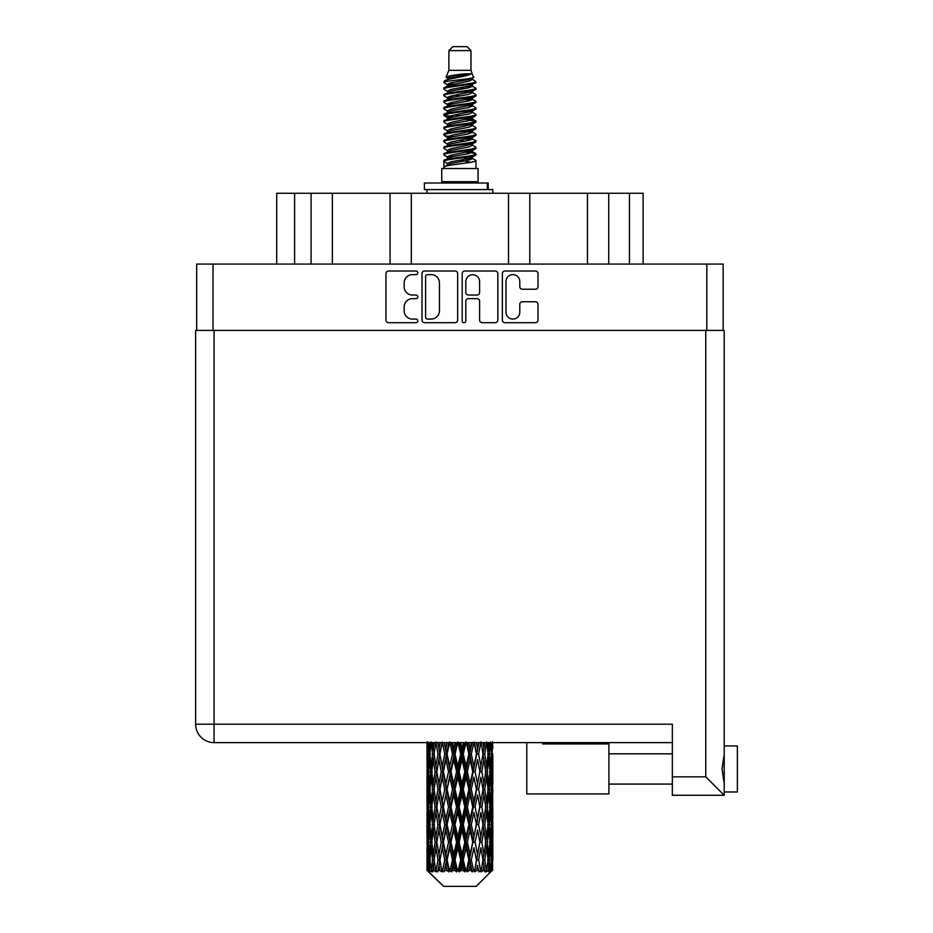 <?xml version="1.0" encoding="UTF-8"?>
<svg xmlns="http://www.w3.org/2000/svg" width="933" height="933" viewBox="0 0 933 933"><rect width="100%" height="100%" fill="white"/><g stroke="black" fill="none" stroke-linecap="round" stroke-linejoin="round"><path stroke-width="1.4" d="M505.978 312.158A6.916 6.916 0 0 0 512.882 319.074A6.916 6.916 0 0 0 519.798 312.158L519.798 304.345A2.589 2.589 0 0 1 522.387 301.756L535.425 301.756A2.589 2.589 0 0 1 538.014 304.345L538.014 320.101A2.589 2.589 0 0 1 535.425 322.69L504.94 322.69A2.589 2.589 0 0 1 502.362 320.101L502.362 273.591A2.589 2.589 0 0 1 504.94 271.013L535.425 271.013A2.589 2.589 0 0 1 538.014 273.591L538.014 286.641A2.589 2.589 0 0 1 535.425 289.23L522.387 289.23A2.589 2.589 0 0 1 519.798 286.641L519.798 281.544A6.916 6.916 0 0 0 512.882 274.629A6.916 6.916 0 0 0 505.978 281.544L505.978 312.158M463.993 322.69A1.808 1.808 0 0 0 465.8 320.882L465.8 301.242A2.589 2.589 0 0 1 468.378 298.653L477.031 298.653A2.589 2.589 0 0 1 479.62 301.242L479.62 320.101A2.589 2.589 0 0 0 482.209 322.69L495.248 322.69A2.589 2.589 0 0 0 497.837 320.101L497.837 273.591A2.589 2.589 0 0 0 495.248 271.013L464.762 271.013A2.589 2.589 0 0 0 462.185 273.591L462.185 320.882A1.808 1.808 0 0 0 463.993 322.69M457.66 320.101L457.66 273.591A2.589 2.589 0 0 0 455.071 271.013L424.585 271.013A2.589 2.589 0 0 0 422.008 273.591L422.008 320.101A2.589 2.589 0 0 0 424.585 322.69L455.071 322.69A2.589 2.589 0 0 0 457.66 320.101M196.688 330.41L196.688 264.074L723.145 264.074L723.145 330.41M412.444 274.629L415.99 274.629A1.808 1.808 0 0 0 417.809 272.821A1.808 1.808 0 0 0 415.99 271.013L388.548 271.013A2.589 2.589 0 0 0 385.959 273.591L385.959 320.101A2.589 2.589 0 0 0 388.548 322.69L415.99 322.69A1.808 1.808 0 0 0 417.809 320.882A1.808 1.808 0 0 0 415.99 319.074L412.444 319.074A8.269 8.269 0 0 1 404.176 310.806L404.176 306.922A8.269 8.269 0 0 1 412.444 298.653L415.99 298.653A1.808 1.808 0 0 0 417.809 296.846A1.808 1.808 0 0 0 415.99 295.038L412.444 295.038A8.269 8.269 0 0 1 404.176 286.769L404.176 282.897A8.269 8.269 0 0 1 412.444 274.629M294.606 264.074L294.606 193.271L643.129 193.271L643.129 264.074M311.086 264.074L311.086 193.271M276.716 264.074L276.716 193.271L294.606 193.271M608.748 264.074L608.748 193.271M587.475 264.074L587.475 193.271M529.781 264.074L529.781 193.271M508.508 264.074L508.508 193.271M411.325 264.074L411.325 193.271M390.064 264.074L390.064 193.271M332.358 264.074L332.358 193.271M427.431 274.629A1.808 1.808 0 0 0 425.623 276.436L425.623 317.255A1.808 1.808 0 0 0 427.431 319.074L431.174 319.074A8.269 8.269 0 0 0 439.443 310.806L439.443 282.897A8.269 8.269 0 0 0 431.174 274.629L427.431 274.629M479.62 281.673A6.916 6.916 0 0 0 472.704 274.757A6.916 6.916 0 0 0 465.8 281.673L465.8 292.461A2.589 2.589 0 0 0 468.378 295.038L477.031 295.038A2.589 2.589 0 0 0 479.62 292.461L479.62 281.673M448.866 50.604L470.978 50.604L467.025 46.65L452.808 46.65L448.866 50.604L448.866 70.337L446.067 77.101L448.376 78.71M470.978 50.604L470.978 70.337L448.866 70.337M478.081 168.523L441.752 168.523L441.752 181.69L478.081 181.69L478.081 168.523M446.102 181.69L446.102 183.008M473.742 181.69L473.742 183.008M471.375 73.812L451.082 77.894L444.306 81.334C444.12 79.072 467.001 76.623 471.375 73.812L464.494 73.812C454.336 74.967 448.19 76.063 446.067 77.101M444.306 81.334L444.271 82.874L448.376 85.3M470.978 70.337L473.498 77.532L468.751 79.538L451.082 82.827L447.42 84.471L447.945 85.066M473.777 77.101C475.13 79.013 443.303 80.763 443.863 82.419M475.527 81.334L475.982 82.419L474.757 82.419L475.527 81.334L471.9 78.943L472.413 79.538L468.751 81.183L447.945 85.521L443.863 88.168L444.271 89.463L447.945 91.656M468.774 151.916L475.982 153.98C476.973 156.173 442.872 158.365 443.863 160.558L443.863 161.386L447.42 163.438L447.42 164.791M471.468 151.099L472.413 151.927L468.751 153.572L451.082 156.861L443.863 160.558M475.982 153.98L475.573 155.263L468.751 158.505L451.082 161.794L447.42 163.438M475.982 154.808C476.973 157.001 442.872 159.193 443.863 161.386L443.863 168.523M475.982 160.558C476.973 162.75 442.872 164.954 443.863 167.147L451.082 163.438L468.751 160.149L472.413 158.505L471.9 157.91L475.982 160.558L475.982 168.523M474.757 82.419C469.171 84.332 442.883 86.256 443.863 88.168M443.863 88.997C442.872 86.804 476.973 84.611 475.982 82.419L468.751 86.116L451.082 89.405L447.42 91.049L447.42 92.694M468.774 84.471L475.982 88.168C476.973 90.361 442.872 92.565 443.863 94.758L444.271 96.041L448.376 98.455M471.9 85.521L472.413 86.116L468.751 87.76L451.082 91.049L443.863 94.758M475.982 88.168L475.573 89.463L471.9 91.656L451.082 95.982L447.42 97.638L447.945 98.233M475.982 88.997C476.973 91.189 442.872 93.382 443.863 95.574M471.9 92.099L475.982 94.758C476.973 96.95 442.872 99.143 443.863 101.335L444.271 102.618L448.376 105.032M472.413 91.049L472.413 92.694L468.751 94.338L451.082 97.638L443.863 101.335M475.982 94.758L475.573 96.041L471.9 98.233L451.082 102.572L447.42 104.216L447.945 104.811M475.982 95.574C476.973 97.767 442.872 99.959 443.863 102.152M472.413 97.638L472.413 99.283L475.982 101.335C476.973 103.528 442.872 105.721 443.863 107.913L444.271 109.196L447.945 111.389M472.413 99.283L468.751 100.927L451.082 104.216L443.863 107.913M475.982 101.335L475.573 102.618L471.9 104.811L451.082 109.149L447.42 110.794L447.42 112.438M475.982 102.152C476.973 104.344 442.872 106.549 443.863 108.741M471.468 105.032L475.982 107.913C476.973 110.106 442.872 112.298 443.863 114.491L444.271 115.785L448.376 118.199M471.9 105.266L472.413 105.861L468.751 107.505L451.082 110.794L443.863 114.491M475.982 107.913L475.573 109.196L471.9 111.389L451.082 115.727L447.42 117.371L447.945 117.978M475.982 108.741C476.973 110.934 442.872 113.126 443.863 115.319M471.9 111.843L475.982 114.491C476.973 116.683 442.872 118.888 443.863 121.08L444.271 122.363L448.376 124.777M472.413 110.794L472.413 112.438L468.751 114.083L451.082 117.371L443.863 121.08M475.982 114.491L475.573 115.785L471.9 117.978L451.082 122.316L447.42 123.961L447.945 124.555M475.982 115.319C476.973 117.511 442.872 119.704 443.863 121.896M471.468 118.199L475.982 121.08C476.973 123.273 442.872 125.465 443.863 127.658L444.271 128.941L447.945 131.133M471.9 118.421L472.413 119.016L468.751 120.66L451.082 123.961L443.863 127.658M475.982 121.08L475.573 122.363L471.9 124.555L451.082 128.894L447.42 130.538L447.42 132.183M475.982 121.896C476.973 124.089 442.872 126.282 443.863 128.486M471.9 124.999L475.982 127.658C476.973 129.85 442.872 132.043 443.863 134.235L444.271 135.518L451.071 137.116M472.413 123.961L472.413 125.605L468.751 127.25L451.082 130.538L443.863 134.235M475.982 127.658L475.573 128.941L471.9 131.133L451.082 135.472L447.42 137.116L448.376 137.944M475.982 128.486C476.973 130.678 442.872 132.871 443.863 135.063M471.468 131.355L475.982 134.235C476.973 136.428 442.872 138.62 443.863 140.813L444.271 142.108L447.945 144.3M471.9 131.588L472.413 132.183L468.751 133.827L451.082 137.116L443.863 140.813M475.982 134.235L475.573 135.518L471.9 137.711L451.082 142.049L447.42 143.694L447.42 145.338M475.982 135.063C476.973 137.256 442.872 139.449 443.863 141.641M468.774 137.116L475.982 140.813C476.973 143.017 442.872 145.21 443.863 147.402L444.271 148.685L447.945 150.878M471.9 138.166L472.413 138.76L468.751 140.405L451.082 143.694L443.863 147.402M475.982 140.813L475.573 142.108L471.9 144.3L451.082 148.639L447.42 150.283L447.42 151.927M475.982 141.641C476.973 143.834 442.872 146.026 443.863 148.219M471.9 144.743L475.982 147.402C476.973 149.595 442.872 151.787 443.863 153.98L444.271 155.263L448.376 157.677M472.413 143.694L472.413 145.338L468.751 146.982L451.082 150.283L443.863 153.98M475.982 147.402L475.573 148.685L471.9 150.878L451.082 155.216L447.42 156.861L447.945 157.455M475.982 148.219C476.973 150.411 442.872 152.615 443.863 154.808M449.17 83.34L453.333 83.993M447.852 83.923L451.071 84.471M466.5 86.594L470.664 87.247M449.17 96.507L453.333 97.16M468.774 99.271L471.993 99.819M447.852 97.09L451.071 97.638M466.5 99.749L470.664 100.402M449.17 103.085L453.333 103.738M468.774 105.861L471.993 106.397M447.852 103.668L451.071 104.216M444.178 114.911L453.333 116.905M468.774 119.016L471.993 119.564M447.852 116.835L451.071 117.383M466.5 119.494L475.655 121.488M468.774 132.183L471.993 132.719M449.17 135.985L453.333 136.638M468.774 138.76L471.993 139.309M466.5 139.239L470.664 139.892M466.5 152.394L470.664 153.047M449.17 155.729L453.333 156.382M463.106 157.677L471.993 159.042M447.852 156.312L451.071 156.861M466.5 158.983L470.664 159.636M492.729 865.019L492.519 870.559L492.088 859.888L492.566 847.77L492.601 870.559M492.822 830.137L492.822 854.395L492.799 824.632L492.566 836.738L492.088 824.632L492.566 812.491L492.799 824.632M492.799 789.353L492.566 801.482L492.088 789.353L492.566 777.212L492.822 819.116L492.706 806.975L491.259 806.975M492.822 759.579L492.822 783.837L492.799 754.074L492.566 766.215L492.088 754.074L492.566 741.957L492.822 748.569M476.203 886.35L492.064 870.559L476.203 886.35L443.641 886.35L427.151 870.559L427.279 865.392L427.442 870.559L429.028 871.877L427.967 870.559L427.466 859.888L428.049 847.77L428.877 859.888L427.967 870.559M437.962 789.353L435.933 801.482L434.078 789.353L435.933 777.212L437.962 789.353L439.781 789.353L438.942 794.869L441.216 806.975L438.942 819.116L436.831 806.975L439.781 789.353L436.831 771.719L438.942 759.579L441.216 771.719L438.942 783.837L437.589 776.128M437.962 824.632L435.933 836.738L434.078 824.632L435.933 812.491L437.962 824.632L439.781 824.632L437.589 837.846L438.942 830.137L441.216 842.254L438.942 854.395L436.831 842.254L439.781 824.632L437.589 811.383M427.011 741.957L427.116 766.588M427.477 742.621L427.279 748.569L427.127 742.621M427.629 750.004L427.279 748.569M427.139 754.074L428.585 754.074M427.046 771.719L427.279 759.579L427.757 771.719L427.279 783.837L427.046 771.719L427.046 806.975L427.279 794.869L427.757 806.975L427.279 819.116L427.046 806.975M427.466 754.074L428.049 741.957L428.877 754.074L428.049 766.215L427.466 754.074M429.868 742.621L429.332 748.569L428.842 742.621M430.055 751.741L429.332 748.569M428.877 754.074L430.545 754.074M428.609 768.57L428.049 766.215M427.629 758.132L427.279 759.579M427.757 771.719L429.32 771.719M427.139 789.353L428.585 789.353M427.629 785.283L427.279 783.837M427.466 789.353L428.049 777.212L428.877 789.353L428.049 801.482L427.466 789.353M428.399 771.719L429.332 759.579L430.486 771.719L429.332 783.837L428.399 771.719M429.821 754.074L431.081 741.957L432.562 754.074L431.081 766.215L429.821 754.074M434.148 742.621L433.297 748.569L432.504 742.621M432.562 754.074L434.37 754.074L433.297 748.569M431.921 770.145L431.081 766.215M430.055 756.395L429.332 759.579M430.486 771.719L432.236 771.719M430.055 787.02L429.332 783.837M428.609 774.868L428.049 777.212M428.877 789.353L430.545 789.353M427.629 793.423L427.279 794.869M427.757 806.975L429.32 806.975M428.609 803.838L428.049 801.482M427.116 812.107L427.046 842.254L427.279 830.137L427.757 842.254L427.279 854.395L427.046 842.254M427.139 824.632L428.585 824.632M427.629 820.562L427.279 819.116M428.399 806.975L429.332 794.869L430.486 806.975L429.332 819.116L428.399 806.975M429.821 789.353L431.081 777.212L432.562 789.353L431.081 801.482L429.821 789.353M431.734 771.719L433.297 759.579L435.07 771.719L433.297 783.837L431.734 771.719M434.078 754.074L435.933 741.957L437.962 754.074L435.933 766.215L434.078 754.074M438.942 748.569L437.892 742.621L439.781 754.074L438.942 748.569L440.038 742.621M437.962 754.074L439.781 754.074L438.942 759.579M435.07 771.719L436.889 771.719L435.933 766.215M434.37 754.074L433.297 759.579M432.562 789.353L434.37 789.353L433.297 783.837M431.921 773.294L431.081 777.212M431.921 805.401L431.081 801.482M430.055 791.685L429.332 794.869M430.486 806.975L432.236 806.975M427.466 824.632L428.049 812.491L428.877 824.632L428.049 836.738L427.466 824.632M428.609 810.124L428.049 812.491M428.877 824.632L430.545 824.632M430.055 822.3L429.332 819.116M427.629 828.691L427.279 830.137M427.757 842.254L429.32 842.254M428.609 839.105L428.049 836.738M427.116 847.397L427.151 870.559M427.139 859.888L428.585 859.888M427.629 855.841L427.279 854.395M429.821 824.632L431.081 812.491L432.562 824.632L431.081 836.738L429.821 824.632M431.734 806.975L433.297 794.869L435.07 806.975L433.297 819.116L431.734 806.975M439.956 754.074L442.289 741.957L444.749 754.074L442.289 766.215L439.781 754.074L441.834 742.621M447.187 742.621L445.916 748.569L444.656 742.621M444.749 754.074L446.475 754.074L444.178 742.621M447.094 754.074L449.753 741.957L452.493 754.074L449.753 766.215L447.094 754.074L446.475 754.074L445.904 748.569M441.216 771.719L442.988 771.719L439.781 754.074L437.589 767.311M443.397 771.719L445.904 759.579L448.528 771.719L445.904 783.837L442.289 766.215M439.956 789.353L438.942 783.837L439.781 789.353L442.988 771.719L442.289 777.212L444.749 789.353L442.289 801.482L439.956 789.353L442.289 777.212M436.889 771.719L435.933 777.212M435.07 806.975L436.889 806.975L435.933 801.482M434.37 789.353L433.297 794.869M432.562 824.632L434.37 824.632L433.297 819.116M431.921 808.561L431.081 812.491M428.399 842.254L429.332 830.137L430.486 842.254L429.332 854.395L428.399 842.254M430.055 826.965L429.332 830.137M430.486 842.254L432.236 842.254M431.921 840.68L431.081 836.738M428.609 845.403L428.049 847.77M428.877 859.888L430.545 859.888M430.055 857.567L429.332 854.395M491.376 870.559L492.519 870.559M427.629 863.958L427.279 865.392M431.734 842.254L433.297 830.137L435.07 842.254L433.297 854.395L431.734 842.254M455.129 742.621L453.753 748.569L452.388 742.621M428.142 870.559L429.67 871.877L428.9 870.559L429.332 865.392L429.786 870.559L431.652 871.877L429.821 859.888L431.081 847.77L432.562 859.888L431.256 870.559L432.877 871.877L433.297 865.392L434.032 870.559L436.038 871.877L434.078 859.888L435.933 847.77L437.962 859.888L436.166 870.559L437.787 871.877L438.942 865.392L439.886 870.559L441.927 871.877L439.956 859.888L442.289 847.77L444.749 859.888L442.58 870.559L444.085 871.877L445.904 865.392L447.012 870.559L448.96 871.877L449.426 870.559L447.094 859.888L449.753 847.77L452.493 859.888L450.079 870.559L451.374 871.877L452.575 870.559L453.753 865.392L454.942 870.559L456.669 871.877L457.508 870.559L455.024 859.888L457.858 847.77L460.692 859.888L458.196 870.559L459.211 871.877L460.774 870.559L461.987 865.392L463.188 870.559L464.587 871.877L465.742 870.559L463.269 859.888L466.08 847.77L468.856 859.888L466.418 870.559L467.083 871.877L468.926 870.559L470.092 865.392L471.235 870.559L472.203 871.877L473.614 870.559L471.305 859.888L473.929 847.77L476.448 859.888L474.512 871.877L476.518 870.559L477.544 865.392L479.061 871.877L480.623 870.559L478.629 859.888L480.892 847.77L483.002 859.888L481.02 871.877L483.061 870.559L483.9 865.392L484.705 871.877L486.338 870.559L484.775 859.888L486.536 847.77L488.111 859.888L486.198 871.877L488.146 870.559L488.752 865.392L488.799 871.877L490.385 870.559L489.347 859.888L490.513 847.77L491.446 859.888L490.641 870.559L489.732 871.877L491.469 870.559L491.784 865.392L492.064 870.559L491.469 870.559M427.442 870.559L443.641 886.35M489.312 870.559L488.146 870.559M484.717 870.559L483.061 870.559M478.559 870.559L476.518 870.559M474.244 870.559L473.614 870.559M471.235 870.559L468.926 870.559M466.418 870.559L465.742 870.559M463.188 870.559L460.774 870.559M458.196 870.559L457.508 870.559M454.942 870.559L452.575 870.559M450.079 870.559L449.426 870.559M447.012 870.559L444.831 870.559M442.58 870.559L441.997 870.559M439.886 870.559L438.032 870.559M434.032 870.559L432.609 870.559M429.786 870.559L428.9 870.559M452.493 754.074L453.998 754.074L451.49 742.621M455.024 754.074L457.858 741.957L460.692 754.074L457.858 766.215L455.024 754.074L453.998 754.074L453.753 748.569M448.528 771.719L450.161 771.719L446.475 754.074L445.904 759.579M450.989 771.719L453.753 759.579L456.564 771.719L453.753 783.837L450.989 771.719L450.161 771.719L449.753 766.215M444.749 789.353L446.475 789.353L442.988 771.719L448.843 742.621M447.094 789.353L449.753 777.212L452.493 789.353L449.753 801.482L447.094 789.353L446.475 789.353L445.904 783.837M441.216 806.975L442.988 806.975L439.781 789.353L437.589 802.578M443.397 806.975L445.904 794.869L448.528 806.975L445.904 819.116L442.289 801.482M439.956 824.632L442.289 812.491L444.749 824.632L442.289 836.738L438.942 819.116M436.889 806.975L435.933 812.491M435.07 842.254L436.889 842.254L435.933 836.738M434.37 824.632L433.297 830.137M431.921 843.84L431.081 847.77M432.562 859.888L434.37 859.888L433.297 854.395M430.055 862.22L429.332 865.392M463.374 742.621L461.987 748.569L460.587 742.621M460.692 754.074L461.905 754.074L459.328 742.621M463.269 754.074L466.08 741.957L468.856 754.074L466.08 766.215L463.269 754.074L461.905 754.074L461.987 748.569M456.564 771.719L457.94 771.719L453.998 754.074L453.753 759.579M459.141 771.719L461.987 759.579L464.809 771.719L461.987 783.837L459.141 771.719L457.94 771.719L457.858 766.215M452.493 789.353L453.998 789.353L450.161 771.719L449.753 777.212M455.024 789.353L457.858 777.212L460.692 789.353L457.858 801.482L455.024 789.353L453.998 789.353L453.753 783.837M448.528 806.975L450.161 806.975L446.475 789.353L445.904 794.869M450.989 806.975L453.753 794.869L456.564 806.975L453.753 819.116L450.989 806.975L450.161 806.975L449.753 801.482M444.749 824.632L446.475 824.632L442.988 806.975L442.289 812.491M447.094 824.632L449.753 812.491L452.493 824.632L449.753 836.738L447.094 824.632L446.475 824.632L445.904 819.116M441.216 842.254L442.988 842.254L439.781 824.632L456.552 742.621M443.397 842.254L445.904 830.137L448.528 842.254L445.904 854.395L442.289 836.738M437.962 859.888L439.781 859.888L437.589 846.674M439.956 859.888L438.942 854.395M436.889 842.254L435.933 847.77M434.37 859.888L433.297 865.392M471.41 742.621L470.092 748.569L468.751 742.621M468.856 754.074L469.684 754.074L467.2 742.621M471.305 754.074L473.929 741.957L476.448 754.074L473.929 766.215L471.305 754.074L469.684 754.074L470.092 748.569M464.809 771.719L465.835 771.719L461.905 754.074L461.987 759.579M467.351 771.719L470.092 759.579L472.751 771.719L470.092 783.837L467.351 771.719L465.835 771.719L466.08 766.215M460.692 789.353L461.905 789.353L457.94 771.719L457.858 777.212M463.269 789.353L466.08 777.212L468.856 789.353L466.08 801.482L463.269 789.353L461.905 789.353L461.987 783.837M456.564 806.975L457.94 806.975L453.998 789.353L453.753 794.869M459.141 806.975L461.987 794.869L464.809 806.975L461.987 819.116L459.141 806.975L457.94 806.975L457.858 801.482M452.493 824.632L453.998 824.632L450.161 806.975L449.753 812.491M455.024 824.632L457.858 812.491L460.692 824.632L457.858 836.738L455.024 824.632L453.998 824.632L453.753 819.116M448.528 842.254L450.161 842.254L446.475 824.632L445.904 830.137M450.989 842.254L453.753 830.137L456.564 842.254L453.753 854.395L450.989 842.254L450.161 842.254L449.753 836.738M444.749 859.888L446.475 859.888L442.988 842.254L442.289 847.77M447.094 859.888L446.475 859.888L445.904 854.395M441.927 871.877L439.781 859.888L438.942 865.392M478.711 742.621L477.556 748.569L476.355 742.621M476.448 754.074L474.617 742.621M481.101 742.621L483.002 754.074L480.892 766.215L478.629 754.074L476.845 754.074L477.544 748.569M472.751 771.719L473.369 771.719L469.684 754.074L470.092 759.579M475.084 771.719L477.544 759.579L479.877 771.719L477.544 783.837L475.084 771.719L473.369 771.719L473.929 766.215M468.856 789.353L469.684 789.353L465.835 771.719L466.08 777.212M471.305 789.353L473.929 777.212L476.448 789.353L473.929 801.482L471.305 789.353L469.684 789.353L470.092 783.837M464.809 806.975L465.835 806.975L461.905 789.353L461.987 794.869M467.351 806.975L470.092 794.869L472.751 806.975L470.092 819.116L467.351 806.975L465.835 806.975L466.08 801.482M460.692 824.632L461.905 824.632L457.94 806.975L457.858 812.491M463.269 824.632L466.08 812.491L468.856 824.632L466.08 836.738L463.269 824.632L461.905 824.632L461.987 819.116M456.564 842.254L457.94 842.254L453.998 824.632L453.753 830.137M459.141 842.254L461.987 830.137L464.809 842.254L461.987 854.395L459.141 842.254L457.94 842.254L457.858 836.738M452.493 859.888L453.998 859.888L450.161 842.254L449.753 847.77M455.024 859.888L453.998 859.888L453.753 854.395M448.96 871.877L446.475 859.888L445.904 865.392M478.629 754.074L480.892 741.957M484.833 742.621L483.9 748.569L482.932 742.621M484.775 754.074L486.536 741.957L488.111 754.074L486.536 766.215L484.775 754.074L482.944 754.074L483.9 748.569M479.877 771.719L477.544 759.579M481.871 771.719L483.9 759.579L485.755 771.719L483.9 783.837L481.871 771.719L480.052 771.719L480.892 766.215M476.448 789.353L473.929 777.212M478.629 789.353L480.892 777.212L483.002 789.353L480.892 801.482L478.629 789.353L476.845 789.353L477.544 783.837M472.751 806.975L473.369 806.975L469.684 789.353L470.092 794.869M475.084 806.975L477.544 794.869L479.877 806.975L477.544 819.116L475.084 806.975L473.369 806.975L473.929 801.482M468.856 824.632L469.684 824.632L465.835 806.975L466.08 812.491M471.305 824.632L473.929 812.491L476.448 824.632L473.929 836.738L471.305 824.632L469.684 824.632L470.092 819.116M464.809 842.254L465.835 842.254L461.905 824.632L461.987 830.137M467.351 842.254L470.092 830.137L472.751 842.254L470.092 854.395L467.351 842.254L465.835 842.254L466.08 836.738M460.692 859.888L461.905 859.888L457.94 842.254L457.858 847.77M463.269 859.888L461.905 859.888L461.987 854.395M456.669 871.877L453.998 859.888L453.753 865.392M489.393 742.621L488.752 748.569L488.052 742.621M487.912 752.488L488.752 748.569M487.283 771.719L488.752 759.579L490.012 771.719L488.752 783.837L487.283 771.719L485.475 771.719L486.536 766.215M482.944 754.074L483.9 759.579M482.256 784.933L480.892 777.212M484.775 789.353L486.536 777.212L488.111 789.353L486.536 801.482L484.775 789.353L482.944 789.353L483.9 783.837M479.877 806.975L477.544 794.869M481.871 806.975L483.9 794.869L485.755 806.975L483.9 819.116L481.871 806.975L480.052 806.975L480.892 801.482M476.448 824.632L473.929 812.491M478.629 824.632L480.892 812.491L483.002 824.632L480.892 836.738L478.629 824.632L476.845 824.632L477.544 819.116M472.751 842.254L473.369 842.254L469.684 824.632L470.092 830.137M475.084 842.254L477.544 830.137L479.877 842.254L477.544 854.395L475.084 842.254L473.369 842.254L473.929 836.738M468.856 859.888L469.684 859.888L465.835 842.254L466.08 847.77M471.305 859.888L469.684 859.888L470.092 854.395M464.587 871.877L461.905 859.888L461.987 865.392M489.347 754.074L490.513 741.957L491.446 754.074L490.513 766.215L489.347 754.074L487.597 754.074M492.111 742.621L491.784 748.569L491.411 742.621M491.224 750.925L491.784 748.569M489.79 769.387L490.513 766.215M487.912 755.648L488.752 759.579M487.912 787.767L488.752 783.837M485.475 771.719L486.536 777.212M487.283 806.975L488.752 794.869L490.012 806.975L488.752 819.116L487.283 806.975L485.475 806.975L486.536 801.482M482.944 789.353L483.9 794.869M482.256 820.224L480.892 812.491M484.775 824.632L486.536 812.491L488.111 824.632L486.536 836.738L484.775 824.632L482.944 824.632L483.9 819.116M479.877 842.254L477.544 830.137M481.871 842.254L483.9 830.137L485.755 842.254L483.9 854.395L481.871 842.254L480.052 842.254L480.892 836.738M476.448 859.888L473.929 847.77M478.629 859.888L476.845 859.888L477.544 854.395M472.203 871.877L469.684 859.888L470.092 865.392M489.347 789.353L490.513 777.212L491.446 789.353L490.513 801.482L489.347 789.353L487.597 789.353M490.968 771.719L491.784 759.579L492.379 771.719L491.784 783.837L490.968 771.719L489.289 771.719M492.088 754.074L490.513 754.074M492.204 767.661L492.566 766.215M491.224 757.223L491.784 759.579M491.224 786.192L491.784 783.837M489.79 774.052L490.513 777.212M489.79 804.654L490.513 801.482M487.912 790.927L488.752 794.869M487.912 823.058L488.752 819.116M485.475 806.975L486.536 812.491M487.283 842.254L488.752 830.137L490.012 842.254L488.752 854.395L487.283 842.254L485.475 842.254L486.536 836.738M482.944 824.632L483.9 830.137M482.256 855.491L480.892 847.77M484.775 859.888L482.944 859.888L483.9 854.395M479.061 871.877L477.544 865.392M489.347 824.632L490.513 812.491L491.446 824.632L490.513 836.738L489.347 824.632L487.597 824.632M490.968 806.975L491.784 794.869L492.379 806.975L491.784 819.116L490.968 806.975L489.289 806.975M492.706 771.719L491.259 771.719M492.204 775.778L492.566 777.212M492.088 789.353L490.513 789.353M492.204 802.928L492.566 801.482M491.224 792.502L491.784 794.869M491.224 821.483L491.784 819.116M489.79 809.308L490.513 812.491M489.79 839.922L490.513 836.738M487.912 826.206L488.752 830.137M487.912 858.313L488.752 854.395M485.475 842.254L486.536 847.77M482.944 859.888L483.9 865.392M490.968 842.254L491.784 830.137L492.379 842.254L491.784 854.395L490.968 842.254L489.289 842.254M492.204 811.045L492.566 812.491M492.088 824.632L490.513 824.632M492.204 838.184L492.566 836.738M491.224 827.781L491.784 830.137M491.224 856.751L491.784 854.395M489.79 844.587L490.513 847.77M489.347 859.888L487.597 859.888M487.912 861.462L488.752 865.392M492.706 842.254L491.259 842.254M492.799 859.888L492.822 854.395M492.204 846.324L492.566 847.77M492.088 859.888L490.513 859.888M491.224 863.037L491.784 865.392M464.494 73.812L451.082 76.249L447.42 77.894L447.945 78.489M471.993 136.58L471.9 137.711M459.922 160.149L470.664 162.307M455.141 95.166L459.922 95.982M447.945 157.91L447.42 158.505L447.42 156.861M459.922 87.76L464.704 88.588M471.993 116.835L472.413 119.016M459.922 140.405L464.704 141.233M455.141 114.911L459.922 115.727M447.945 138.166L447.42 138.76L447.42 137.116M468.774 156.861L471.9 157.91M481.02 871.877L482.256 864.296M474.512 871.877L482.256 829.04M467.083 871.877L482.256 793.761M459.211 871.877L473.369 806.975L482.256 758.482M451.374 871.877L469.684 789.353L478.967 742.621M444.085 871.877L472.098 742.621M437.787 871.877L446.475 824.632L464.471 742.621M424.387 189.586L424.387 183.008L488.204 183.008L488.204 189.586L424.387 189.586M492.822 193.271L492.822 189.586L488.204 189.586M427.011 189.586L427.011 193.271M542.574 743.939L608.911 743.939L608.911 793.96L526.783 793.96L526.783 743.939M737.362 745.922L724.206 745.922L737.362 745.922L737.362 791.977L724.206 791.977M724.206 768.955L724.206 795.278L672.343 795.278L672.343 724.206L214.065 724.206L214.065 330.41L724.206 330.41L724.206 768.955M724.206 754.447L722.025 768.955L724.206 783.452M724.206 330.41L724.206 369.9M672.343 742.621L214.065 742.621A18.427 18.427 0 0 1 195.638 724.206L195.638 330.41L214.065 330.41M708.404 795.278L672.343 795.278M724.206 795.278L705.78 776.851L705.78 330.41M608.911 793.96L542.574 793.96M706.829 264.074L706.829 330.41M213.016 264.074L213.016 330.41M629.437 264.074L629.437 193.271M487.306 189.586L487.306 183.008M672.343 776.851L705.78 776.851M214.065 742.621L214.065 724.206L195.638 724.206M427.011 742.621L427.011 766.215M427.011 777.212L427.011 801.482M427.011 812.491L427.011 836.738M427.011 847.77L427.011 870.559M447.42 77.894L447.42 79.538M472.413 84.471L472.413 86.116M447.42 104.216L447.42 105.861M447.42 117.371L447.42 119.016M472.413 137.116L472.413 138.76M472.413 150.283L472.413 151.927M471.9 151.321L475.573 153.513M444.271 135.518L447.945 137.711M472.413 77.894L472.413 79.538M447.42 84.471L447.42 86.116M447.42 97.638L447.42 99.283M472.413 104.216L472.413 105.861M447.42 123.961L447.42 125.605M472.413 130.538L472.413 132.183M472.413 156.861L472.413 158.505M608.911 784.082L672.343 784.082M608.911 753.817L672.343 753.817L608.911 753.817"/></g></svg>
